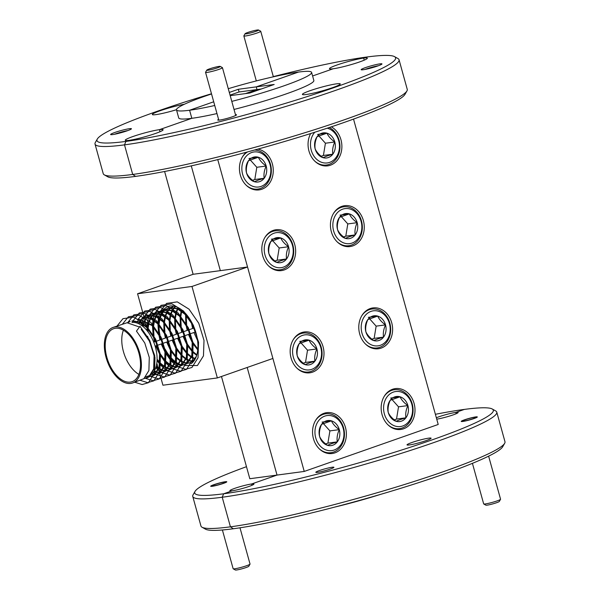 <?xml version="1.0" encoding="UTF-8"?>
<svg xmlns="http://www.w3.org/2000/svg" width="600" height="600" viewBox="0 0 600 600"><rect width="100%" height="100%" fill="white"/><g stroke="black" fill="none" stroke-linecap="round" stroke-linejoin="round"><path stroke-width="0.9" d="M129.413 128.7A10.8 1.035 -15.5 0 0 117.18 131.692A10.8 1.035 -15.5 0 0 110.7 134.602A10.8 1.035 -15.5 0 0 112.635 134.58A10.8 1.035 -15.5 0 0 123.922 131.873A10.8 1.035 -15.5 0 0 131.407 128.858A10.8 1.035 -15.5 0 0 129.413 128.7M127.958 130.538A9.397 0.9 -15.5 0 0 114.517 134.265M176.468 109.718A19.628 1.882 164.5 0 1 156.007 114.615A19.628 1.882 164.5 0 1 152.34 114.517A19.628 1.882 164.5 0 1 163.613 109.583A19.628 1.882 164.5 0 1 184.373 104.257M212.265 486.285A8.34 0.802 164.5 0 1 210.705 486.24A8.34 0.802 164.5 0 1 216.142 483.945A8.34 0.802 164.5 0 1 225.233 481.74A8.34 0.802 164.5 0 1 226.785 481.785A8.34 0.802 164.5 0 1 221.355 484.08A8.34 0.802 164.5 0 1 212.265 486.285M191.13 363.697A30.99 17.595 -109.3 0 0 194.827 329.325A30.99 17.595 -109.3 0 0 170.183 305.993A30.99 17.595 -109.3 0 0 168.172 306.472A30.99 17.595 -109.3 0 0 163.5 309.75M163.447 309.81A30.99 17.595 -109.3 0 0 162.405 311.212M162.225 311.498A30.99 17.595 -109.3 0 0 160.905 314.055M160.733 314.483A30.99 17.595 -109.3 0 0 159.78 317.528M158.917 326.025A30.99 17.595 -109.3 0 0 160.005 335.145M160.74 338.1A30.99 17.595 -109.3 0 0 161.16 339.54M162.547 343.507A30.99 17.595 -109.3 0 0 163.815 346.447M165.165 349.147A30.99 17.595 -109.3 0 0 170.828 357.405M171.435 358.072A30.99 17.595 -109.3 0 0 175.358 361.673M175.837 362.032A30.99 17.595 -109.3 0 0 179.055 363.983M179.445 364.17A30.99 17.595 -109.3 0 0 181.41 364.92M185.722 365.52A30.99 17.595 -109.3 0 0 186.667 365.438M333.157 68.775L312.6 75.975L333.157 68.775A19.628 1.882 -15.5 0 0 354.54 63.593A19.628 1.882 -15.5 0 0 367.32 58.185A19.628 1.882 -15.5 0 0 363.653 58.08A19.628 1.882 -15.5 0 0 342.27 63.262A19.628 1.882 -15.5 0 0 329.49 68.677A19.628 1.882 -15.5 0 0 333.157 68.775M231.788 101.385A70.11 6.735 -15.5 0 0 311.61 72.412A70.11 6.735 -15.5 0 0 298.515 72.06L256.252 86.873L256.995 89.565L256.252 86.873L238.32 89.28L229.305 92.438M261.3 88.988L256.995 89.565L245.483 93.6L256.995 89.565L239.07 91.965L238.32 89.28M228.27 88.695A70.11 6.735 -15.5 0 1 298.515 72.06L256.252 86.873L274.178 84.472L249.78 93.03L230.197 95.648M211.538 93.953A70.11 6.735 -15.5 0 0 176.49 109.89A70.11 6.735 -15.5 0 0 189.593 110.243L213.712 101.79L189.593 110.243L191.828 118.312L159.428 129.667A19.628 1.882 -15.5 0 0 138.038 134.85A19.628 1.882 -15.5 0 0 125.257 140.257A19.628 1.882 -15.5 0 0 128.925 140.363L125.933 141.413L124.5 144.863L132.705 174.45L135.63 176.377A154.942 14.88 164.5 0 1 107.76 176.79L104.333 174.87A157.748 15.15 -15.5 0 0 132.705 174.45A157.748 15.15 -15.5 0 0 297.532 134.985A157.748 15.15 -15.5 0 0 406.935 90.953A157.748 15.15 -15.5 0 0 407.25 89.347L399.045 59.752A157.748 15.15 164.5 0 1 296.332 103.245A157.748 15.15 164.5 0 1 124.5 144.863A157.748 15.15 164.5 0 1 95.025 144.067A157.748 15.15 164.5 0 1 95.347 142.462L97.297 139.05A154.942 14.88 -15.5 0 0 125.933 141.413A154.942 14.88 -15.5 0 0 301.478 98.407A154.942 14.88 -15.5 0 0 394.515 56.625A154.942 14.88 -15.5 0 0 366.653 57.03L363.653 58.08L364.23 60.157L363.653 58.08L366.653 57.03A154.942 14.88 -15.5 0 0 273.315 76.62M159.998 131.745L159.428 129.667L159.998 131.745M159.637 373.335L162.93 385.215L217.358 377.933L272.91 358.455L247.545 267L220.335 270.645L191.273 165.87L220.335 270.645L193.118 274.29L164.61 171.488M246.472 466.688A154.942 14.88 -15.5 0 0 195.015 491.43A154.942 14.88 -15.5 0 0 223.65 493.785L232.208 490.785A12.48 1.2 164.5 0 1 229.875 490.725A12.48 1.2 164.5 0 1 237.998 487.283A12.48 1.2 164.5 0 1 251.595 483.99L251.955 485.31L251.595 483.99L277.028 475.08L247.185 367.478L277.028 475.08L304.237 471.435L438.21 424.47L353.528 119.1M95.025 144.067L103.23 173.655A157.748 15.15 -15.5 0 0 104.333 174.87M436.35 417.765A12.48 1.2 164.5 0 1 455.82 412.41L464.37 409.41A154.942 14.88 -15.5 0 0 435.39 414.3M221.46 376.493L249.81 478.725L277.028 475.08L251.595 483.99A12.48 1.2 164.5 0 1 253.92 484.058A12.48 1.2 164.5 0 1 245.798 487.493A12.48 1.2 164.5 0 1 232.208 490.785L223.65 493.785L222.218 497.243L223.65 493.785A154.942 14.88 -15.5 0 0 399.202 450.787A154.942 14.88 -15.5 0 0 492.24 408.998A154.942 14.88 -15.5 0 0 464.37 409.41L455.82 412.41L456.188 413.722L455.82 412.41A12.48 1.2 164.5 0 1 458.153 412.47A12.48 1.2 164.5 0 1 450.263 415.838A12.48 1.2 164.5 0 1 436.74 419.16M504.653 443.325L502.702 446.737A154.942 14.88 164.5 0 1 395.25 489.99A154.942 14.88 164.5 0 1 233.347 528.757L230.43 526.83L222.218 497.243L230.43 526.83L233.347 528.757A154.942 14.88 164.5 0 1 205.485 529.162L202.058 527.243A157.748 15.15 -15.5 0 0 230.43 526.83A157.748 15.15 -15.5 0 0 395.257 487.357A157.748 15.15 -15.5 0 0 504.653 443.325A157.748 15.15 -15.5 0 0 504.975 441.72L496.77 412.132A157.748 15.15 164.5 0 1 394.058 455.618A157.748 15.15 164.5 0 1 222.218 497.243A157.748 15.15 164.5 0 1 192.75 496.447A157.748 15.15 164.5 0 1 193.065 494.835L195.015 491.43M192.75 496.447L200.955 526.035A157.748 15.15 -15.5 0 0 202.058 527.243M217.358 377.933L191.993 286.47L137.565 293.76L143.977 316.882M144.045 317.13L144.81 319.882M145.042 320.707L146.685 326.625M147.015 327.817L147.405 329.243M147.998 331.373L148.208 332.123M156.81 363.142L158.078 367.71M158.31 368.543L158.46 369.105M158.685 369.915L159.413 372.532M137.565 293.76L193.118 274.29M191.993 286.47L247.545 267M239.07 91.965L230.055 95.13M211.485 93.765A154.942 14.88 -15.5 0 0 97.297 139.05M176.49 109.89L178.733 117.96A70.11 6.735 -15.5 0 0 191.828 118.312L159.428 129.667A19.628 1.882 -15.5 0 1 163.095 129.765A19.628 1.882 -15.5 0 1 150.308 135.18A19.628 1.882 -15.5 0 1 128.925 140.363L125.933 141.413L124.5 144.863L132.705 174.45L135.63 176.377A154.942 14.88 164.5 0 0 297.532 137.61A154.942 14.88 164.5 0 0 404.985 94.358L406.935 90.953M379.942 63.863A10.8 1.035 -15.5 0 0 367.71 66.863A10.8 1.035 -15.5 0 0 361.222 69.773A10.8 1.035 -15.5 0 0 363.165 69.742A10.8 1.035 -15.5 0 0 374.452 67.043A10.8 1.035 -15.5 0 0 381.938 64.028A10.8 1.035 -15.5 0 0 379.942 63.863M378.487 65.707A9.397 0.9 -15.5 0 0 365.04 69.435M218.587 119.37A9.742 0.938 -15.5 0 0 217.822 120.105A9.742 0.938 -15.5 0 0 219.57 120.075A9.742 0.938 -15.5 0 0 229.755 117.637A9.742 0.938 -15.5 0 0 236.513 114.922A9.742 0.938 -15.5 0 0 235.478 114.69M306.075 94.515A19.628 1.882 164.5 0 1 302.407 94.418A19.628 1.882 164.5 0 1 315.188 89.01A19.628 1.882 164.5 0 1 336.577 83.828A19.628 1.882 164.5 0 1 340.245 83.925A19.628 1.882 164.5 0 1 327.457 89.34A19.628 1.882 164.5 0 1 306.075 94.515M317.565 472.357A9.397 0.9 164.5 0 1 315.81 472.312A9.397 0.9 164.5 0 1 321.93 469.725A9.397 0.9 164.5 0 1 332.16 467.243A9.397 0.9 164.5 0 1 333.915 467.287A9.397 0.9 164.5 0 1 327.803 469.882A9.397 0.9 164.5 0 1 317.565 472.357M462.795 421.455A8.34 0.802 164.5 0 1 461.235 421.41A8.34 0.802 164.5 0 1 466.673 419.115A8.34 0.802 164.5 0 1 475.755 416.91A8.34 0.802 164.5 0 1 477.315 416.955A8.34 0.802 164.5 0 1 471.885 419.25A8.34 0.802 164.5 0 1 462.795 421.455M313.447 438.69A20.61 16.852 82.4 0 0 332.19 453.51A20.61 16.852 82.4 0 0 345.465 427.47A20.61 16.852 82.4 0 0 326.722 412.65A20.61 16.852 82.4 0 0 313.447 438.69M246.397 152.227A20.61 16.852 82.4 0 0 240.337 175.08A20.61 16.852 82.4 0 0 259.087 189.9A20.61 16.852 82.4 0 0 272.362 163.86A20.61 16.852 82.4 0 0 257.82 149.123M310.657 133.545A20.61 16.852 82.4 0 0 308.962 151.028A20.61 16.852 82.4 0 0 327.705 165.847A20.61 16.852 82.4 0 0 340.98 139.808A20.61 16.852 82.4 0 0 331.35 126.825M382.065 414.638A20.61 16.852 82.4 0 0 400.815 429.457A20.61 16.852 82.4 0 0 414.09 403.418A20.61 16.852 82.4 0 0 395.34 388.597A20.61 16.852 82.4 0 0 382.065 414.638M291.067 357.998A20.61 16.852 82.4 0 0 309.81 372.81A20.61 16.852 82.4 0 0 323.085 346.77A20.61 16.852 82.4 0 0 304.343 331.957A20.61 16.852 82.4 0 0 291.067 357.998M262.718 255.78A20.61 16.852 82.4 0 0 281.468 270.6A20.61 16.852 82.4 0 0 294.743 244.553A20.61 16.852 82.4 0 0 275.993 229.74A20.61 16.852 82.4 0 0 262.718 255.78M331.335 231.728A20.61 16.852 82.4 0 0 350.085 246.548A20.61 16.852 82.4 0 0 363.36 220.5A20.61 16.852 82.4 0 0 344.618 205.688A20.61 16.852 82.4 0 0 331.335 231.728M359.685 333.945A20.61 16.852 82.4 0 0 378.435 348.757A20.61 16.852 82.4 0 0 391.71 322.718A20.61 16.852 82.4 0 0 372.96 307.905A20.61 16.852 82.4 0 0 359.685 333.945M409.357 444.945A12.48 1.2 164.5 0 1 407.025 444.885A12.48 1.2 164.5 0 1 415.147 441.442A12.48 1.2 164.5 0 1 428.745 438.15A12.48 1.2 164.5 0 1 431.077 438.21A12.48 1.2 164.5 0 1 422.947 441.653A12.48 1.2 164.5 0 1 409.357 444.945M214.74 105.495A70.11 6.735 -15.5 0 1 189.593 110.243L191.828 118.312A70.11 6.735 -15.5 0 0 216.975 113.565M394.515 56.625L397.942 58.545A157.748 15.15 164.5 0 1 399.045 59.752M380.767 494.317A70.11 6.735 164.5 0 1 334.507 507.15M492.24 408.998L495.668 410.918A157.748 15.15 164.5 0 1 496.77 412.132M304.237 471.435L217.763 159.608M234.03 109.455A70.11 6.735 -15.5 0 0 313.853 80.483L311.61 72.412M209.528 68.873A7.012 0.675 -15.5 0 0 206.79 70.133A7.012 0.675 -15.5 0 0 210.27 69.84A7.012 0.675 -15.5 0 0 217.53 67.8A7.012 0.675 -15.5 0 0 220.237 66.405A7.012 0.675 -15.5 0 0 209.528 68.873M220.237 66.405L222.375 67.605A8.76 0.84 164.5 0 1 222.442 67.672A8.76 0.84 164.5 0 1 219 69.345A8.76 0.84 164.5 0 1 210.278 71.82A8.76 0.84 164.5 0 1 205.553 72.36A8.76 0.84 164.5 0 1 205.567 72.27L206.79 70.133M214.748 484.553A7.012 0.675 -15.5 0 0 212.002 485.812A7.012 0.675 -15.5 0 0 215.49 485.52A7.012 0.675 -15.5 0 0 222.75 483.48A7.012 0.675 -15.5 0 0 225.458 482.085A7.012 0.675 -15.5 0 0 214.748 484.553M250.02 564.135L248.805 566.273A7.012 0.675 164.5 0 1 246.06 567.54A7.012 0.675 164.5 0 1 235.35 570L233.212 568.8A8.76 0.84 -15.5 0 0 246.593 565.725A8.76 0.84 -15.5 0 0 250.02 564.135A8.76 0.84 -15.5 0 0 250.035 564.053L239.985 527.798M222.397 529.98L233.145 568.732A8.76 0.84 -15.5 0 0 233.212 568.8M257.272 30.015A7.012 0.675 -15.5 0 0 249.945 31.77A7.012 0.675 -15.5 0 0 245.077 33.727A7.012 0.675 -15.5 0 0 246.375 33.84A7.012 0.675 -15.5 0 0 254.317 31.89A7.012 0.675 -15.5 0 0 258.532 30A7.012 0.675 -15.5 0 0 257.272 30.015M258.532 30L260.67 31.2A8.76 0.84 164.5 0 1 260.737 31.267A8.76 0.84 164.5 0 1 255.03 33.682A8.76 0.84 164.5 0 1 245.483 35.992A8.76 0.84 164.5 0 1 243.847 35.947A8.76 0.84 164.5 0 1 243.862 35.865L245.077 33.727M463.83 421.095A7.012 0.675 -15.5 0 0 471.772 419.145A7.012 0.675 -15.5 0 0 475.987 417.255A7.012 0.675 -15.5 0 0 474.72 417.27A7.012 0.675 -15.5 0 0 467.4 419.025A7.012 0.675 -15.5 0 0 462.533 420.982A7.012 0.675 -15.5 0 0 463.83 421.095M500.55 499.305L499.327 501.442A7.012 0.675 164.5 0 1 494.467 503.4A7.012 0.675 164.5 0 1 487.14 505.147A7.012 0.675 164.5 0 1 485.88 505.17L483.735 503.97A8.76 0.84 -15.5 0 0 485.317 503.947A8.76 0.84 -15.5 0 0 494.475 501.757A8.76 0.84 -15.5 0 0 500.55 499.305A8.76 0.84 -15.5 0 0 500.565 499.222L488.625 456.15M472.425 463.335L483.675 503.903A8.76 0.84 -15.5 0 0 483.735 503.97M130.335 382.087A28.043 15.922 -109.3 0 0 132.15 381.653A28.043 15.922 -109.3 0 0 138.42 351.472A28.043 15.922 -109.3 0 0 115.41 328.29A28.043 15.922 -109.3 0 0 113.595 328.725A28.043 15.922 -109.3 0 0 107.325 358.897A28.043 15.922 -109.3 0 0 130.335 382.087M145.875 376.837L148.703 375.847A28.043 15.922 -109.3 0 0 151.14 374.558M152.333 373.538A28.043 15.922 -109.3 0 0 153.727 342.157A28.043 15.922 -109.3 0 0 131.97 322.485M130.148 321.442L127.882 322.65M144.352 378.337L146.903 377.962M141.248 329.407L149.565 341.325L154.072 355.785L153.69 368.873L148.635 377.032L144.06 378.562M127.53 322.68L129.825 321.548M139.493 327.022L127.035 322.74L113.13 327.397A29.445 16.718 70.7 0 1 115.042 326.947A29.445 16.718 70.7 0 1 139.192 351.293A29.445 16.718 70.7 0 1 132.615 382.972A29.445 16.718 70.7 0 1 130.703 383.43A29.445 16.718 70.7 0 1 106.552 359.085A29.445 16.718 70.7 0 1 113.13 327.397M197.558 340.447L193.905 332.52M192.638 328.507L191.445 322.882M186.285 314.332L186.248 314.707M186.188 315.577L186.653 324.562M187.02 326.64L187.845 330.188M189.113 334.2L191.873 340.5M192.862 342.285L197.827 349.035M197.752 349.868L193.065 343.92M192.21 342.517L188.453 334.433M187.192 330.413L186 324.788M185.767 323.093L185.595 314.94M185.678 314.115L185.722 313.695M182.04 310.185L181.845 310.83M181.68 311.423L180.803 316.612M180.743 317.49L181.208 326.468M181.575 328.545L182.4 332.093M183.667 336.105L186.428 342.413M187.417 344.197L192.532 351.105M193.103 351.69L196.837 354.788M196.673 355.335L193.013 352.462M192.45 351.923L187.62 345.832M186.765 344.423L183.007 336.337M181.748 332.325L180.555 326.7M180.322 325.005L180.15 316.845M180.233 316.02L181.192 311.062M181.365 310.5L181.583 309.825M178.493 307.815L178.028 308.647M177.81 309.075L176.4 312.743M176.235 313.327L175.358 318.525M175.297 319.395L175.762 328.38M176.123 330.457L176.955 334.005M178.215 338.017L180.983 344.317M181.972 346.103L187.08 353.01M187.657 353.603L191.46 356.737M191.933 357.045L195.173 358.612M194.933 358.972L191.745 357.555M191.28 357.278L187.567 354.375M187.005 353.827L182.175 347.745M181.312 346.335L177.562 338.25M176.303 334.23L175.11 328.605M174.877 326.91L174.705 318.757M174.788 317.933L175.748 312.968M175.913 312.405L177.368 308.88M177.593 308.468L178.11 307.612M175.567 306.555L174.585 307.575M174.33 307.882L172.583 310.56M172.358 310.987L170.955 314.647M170.79 315.24L169.913 320.438M169.852 321.308L170.317 330.285M170.678 332.362L171.51 335.91M172.77 339.923L175.538 346.23M176.528 348.015L181.635 354.923M182.212 355.507L186.007 358.65M186.488 358.957L189.72 360.517M190.14 360.653L192.998 361.155M193.365 361.163L193.778 361.147M192.712 361.388L189.892 361.005M189.48 360.885L186.292 359.468M185.828 359.183L182.115 356.28M181.56 355.74L176.73 349.65M175.868 348.24L172.118 340.155M170.858 336.142L169.665 330.517M169.433 328.822L169.26 320.663M169.335 319.837L170.303 314.88M170.468 314.317L171.922 310.785M172.148 310.38L173.933 307.808M174.195 307.507L175.267 306.457M173.715 306.173L171.458 307.38M171.165 307.59L169.14 309.487M168.885 309.795L167.13 312.465M166.913 312.892L165.51 316.56M165.345 317.145L164.468 322.343M164.4 323.212L164.873 332.197M165.233 334.275L166.065 337.822M167.325 341.835L170.085 348.135M171.075 349.92L176.19 356.827M176.767 357.42L180.562 360.555M181.035 360.862L184.275 362.43M184.688 362.565L187.553 363.06M187.267 363.3L184.447 362.91M184.035 362.79L180.847 361.373M180.382 361.095L176.67 358.192M176.115 357.645L171.285 351.562M170.422 350.153L166.672 342.067M165.405 338.048L164.212 332.423M163.988 330.728L163.815 322.575M163.89 321.75L164.85 316.785M165.023 316.222L166.477 312.697M166.703 312.285L168.488 309.712M168.75 309.42L170.797 307.605M171.097 307.41L173.88 306.12M189.653 318.855L185.475 313.905L178.087 308.678L170.602 307.47L167.94 308.19M168.27 308.077L166.005 309.285M165.712 309.495L163.695 311.392M163.44 311.7L161.685 314.377M161.468 314.805L160.058 318.465M159.9 319.058L159.023 324.255M158.955 325.125L159.42 334.103M159.788 336.188L160.613 339.728M161.88 343.748L164.64 350.048M165.63 351.832L170.745 358.74M171.322 359.325L175.118 362.468M175.59 362.775L178.83 364.335M179.243 364.47L182.108 364.972M160.208 311.228L164.505 309.608L171.983 310.815L179.37 316.043L187.688 327.968L192.195 342.428L191.812 355.507L186.757 363.668L182.183 365.197M181.815 365.205L178.995 364.822M178.59 364.702L175.403 363.285M174.938 363L171.225 360.097M170.67 359.558L165.833 353.468L170.58 360.24M164.977 352.065L161.227 343.972M159.96 339.96L158.767 334.335M158.542 332.64L158.37 324.48M158.445 323.655L159.405 318.697M159.578 318.135L161.032 314.603M161.257 314.197L163.042 311.625M163.305 311.325L165.352 309.517M165.653 309.315L169.95 307.695L177.435 308.903L184.815 314.138L192.24 324.3L196.98 336.96M184.695 364.718L187.41 363.442L192.465 355.282L192.847 342.195L188.34 327.735L180.023 315.817L172.642 310.582L165.157 309.375L162.495 310.095M162.825 309.99L160.56 311.197M160.267 311.407L158.25 313.305M157.995 313.612L156.24 316.282M156.023 316.71L154.613 320.377M154.455 320.962L153.578 326.16M153.51 327.03L153.975 336.015M154.343 338.093L155.167 341.64M156.435 345.653L159.195 351.952M160.185 353.737L165.3 360.645M165.877 361.237L169.672 364.38M170.145 364.68L173.385 366.248M173.797 366.382L176.655 366.877M177.023 366.885L179.58 366.51M154.755 313.132L159.06 311.513L166.538 312.72L173.925 317.955L182.243 329.873L186.75 344.332L186.368 357.42L181.312 365.58L176.738 367.11M176.37 367.118L173.55 366.728M173.145 366.615L169.958 365.19M169.493 364.913L165.78 362.01M165.218 361.462L160.387 355.38L165.135 362.153M159.532 353.97L155.782 345.885M154.515 341.865L153.322 336.24M153.09 334.545L152.917 326.392M153 325.567L153.96 320.61M154.132 320.04L155.587 316.515M155.812 316.103L157.597 313.53M157.86 313.237L159.907 311.423M179.903 366.397L181.965 365.347L187.02 357.188L187.403 344.108L182.895 329.647L174.578 317.722L167.197 312.495L159.712 311.288L157.71 311.775M157.38 311.895L155.115 313.103M154.822 313.312L152.805 315.21M152.542 315.517L150.795 318.195M150.578 318.623L149.167 322.282M149.01 322.875L148.125 328.072M148.065 328.942L148.005 331.853M157.087 359.235L159.855 362.558M160.425 363.142L164.227 366.285M164.7 366.593L167.94 368.153M168.352 368.288L171.21 368.79M171.578 368.798L174.135 368.415M149.31 315.045L153.615 313.425L161.093 314.632L168.48 319.86L176.797 331.785L181.305 346.245L180.915 359.332L175.868 367.493L171.292 369.015M170.925 369.022L168.105 368.64M167.7 368.52L164.512 367.103M164.047 366.817L160.335 363.915M159.773 363.375L157.058 360.293M147.345 331.005L147.472 328.298M147.555 327.472L148.515 322.515M148.688 321.952L150.142 318.42M150.36 318.015L152.153 315.442M152.415 315.142L154.462 313.335M173.805 368.535L176.52 367.26L181.575 359.1L181.958 346.013L177.45 331.553L169.132 319.635L161.745 314.4L154.267 313.192L151.605 313.913M151.935 313.808L149.67 315.015M149.377 315.225L147.36 317.123M147.097 317.43L145.35 320.1M145.132 320.528L143.722 324.195M143.558 324.78L143.137 326.64M156.21 366.21L158.782 368.197M159.255 368.498L162.495 370.065M162.907 370.2L165.765 370.695M166.132 370.702L168.683 370.327M143.865 316.95L148.163 315.33L155.648 316.545L163.035 321.772L171.345 333.69L175.86 348.15L175.47 361.237L170.415 369.397L165.84 370.928M165.48 370.935L162.66 370.545M162.255 370.433L159.067 369.007M158.602 368.73L156.038 366.855M142.62 326.212L143.07 324.428M143.632 322.718L144.697 320.332M144.915 319.92L146.7 317.347M146.962 317.055L149.017 315.24M168.36 370.447L171.075 369.165L176.13 361.005L176.512 347.925L172.005 333.465L163.688 321.54L156.3 316.312L148.822 315.105L146.16 315.825M146.483 315.712L144.225 316.92M143.933 317.13L141.915 319.028M141.653 319.335L139.905 322.013M139.688 322.44L139.035 323.895M154.41 370.77L157.05 371.978M157.462 372.112L160.32 372.608M160.688 372.615L163.238 372.233M142.718 317.243L150.203 318.45L157.59 323.678L165.9 335.603L170.407 350.062L170.025 363.15L164.97 371.31L160.395 372.832M160.035 372.84L157.215 372.457M156.803 372.337L154.148 371.212M138.57 323.67L139.245 322.245M139.47 321.832L141.255 319.26M141.517 318.96L143.572 317.153M152.017 374.017L154.875 374.513M155.243 374.52L157.792 374.145M138.435 319.043L152.137 325.59L160.455 337.507L164.962 351.968L164.58 365.055L159.525 373.215L154.95 374.745M154.59 374.752L151.77 374.362M147.675 376.207L149.43 376.425M149.797 376.433L152.347 376.05M131.828 321.06L139.312 322.267L146.692 327.502L155.01 339.42L159.517 353.88L159.135 366.968L154.08 375.127L149.505 376.65M149.137 376.657L147.023 376.44M188.993 363L190.47 362.692M190.148 362.812L194.55 360.053M196.312 356.415L192.202 361.763L188.34 363.233M183.547 364.913L185.025 364.597M162.915 372.353L165.63 371.077L170.678 362.918L171.067 349.83L166.56 335.37L158.243 323.452L150.855 318.218L143.37 317.01M157.47 374.265L160.178 372.99L165.233 364.83L165.623 351.743L161.108 337.282L152.797 325.358L138.15 318.892M152.025 376.17L154.733 374.895L159.788 366.735L160.17 353.647L155.663 339.188L147.352 327.27L139.965 322.043L132.48 320.827M146.572 378.082L149.288 376.808L154.343 368.647L154.725 355.56L147.547 336.3M132.615 382.972L143.843 378.712L148.898 370.553L149.28 357.465L144.773 343.005L136.455 331.087L140.002 326.332L149.745 340.447L154.988 357.562L154.455 373.05L148.403 382.718L142.132 384.548L134.752 382.222M184.62 365.52L197.415 365.535L203.468 355.868L204.007 340.38L198.757 323.265L189.023 309.157L177.27 301.868L166.538 303.405L160.455 311.07M160.312 311.407L159.51 313.597M159.39 313.987L158.55 317.483M158.453 318.053L157.95 323.168M157.928 324.03L158.505 332.34M171.113 360.847L174.472 364.178M174.87 364.515L177.278 366.308M177.525 366.465L178.095 366.817M178.252 366.915L185.67 369.27L191.97 367.447L198.022 357.78L198.562 342.285L193.312 325.178L183.57 311.062L171.825 303.78L161.093 305.317L155.01 312.975M154.868 313.312L154.065 315.502M153.945 315.892L153.105 319.388M153.007 319.965L152.505 325.08M152.483 325.935L153.06 334.245M165.667 362.76L169.028 366.09M169.425 366.428L171.833 368.212M172.08 368.377L172.65 368.73M172.808 368.82L180.218 371.183L186.525 369.353L192.577 359.685L193.11 344.197L187.868 327.082L178.125 312.975L166.38 305.685L155.64 307.222L149.565 314.888M149.422 315.225L148.62 317.415M148.5 317.805L147.66 321.3M147.562 321.87L147.06 326.985M147.038 327.847L147.083 330.675M157.042 360.6L159.69 364.058M160.222 364.665L163.583 367.995M163.98 368.332L166.387 370.125M166.627 370.282L167.205 370.635M167.363 370.733L174.773 373.087L181.08 371.265L187.132 361.597L187.665 346.11L182.422 328.995L172.68 314.88L160.928 307.597L150.195 309.135L144.12 316.793M143.97 317.13L143.175 319.32M143.047 319.71L142.215 323.205M142.118 323.782L141.855 325.635M155.775 367.665L158.137 369.907M158.535 370.245L160.935 372.03M161.183 372.195L161.76 372.548M161.91 372.638L169.328 375L175.627 373.17L181.68 363.502L182.22 348.015L176.977 330.9L167.235 316.793L155.483 309.502L144.75 311.04L138.667 318.705M138.525 319.043L137.722 321.233M137.602 321.623L137.197 323.108M153.352 372.368L155.49 373.942M155.738 374.1L156.315 374.452M156.465 374.55L163.882 376.905L170.183 375.082L176.235 365.415L176.775 349.928L171.532 332.812L161.79 318.697L150.038 311.415L139.305 312.952L133.222 320.61M133.08 320.947L132.517 322.425M149.542 375.51L150.045 375.847M150.292 376.013L150.863 376.365M151.02 376.455L158.438 378.817L164.738 376.987L170.79 367.32L171.33 351.832L166.087 334.718L156.345 320.61L144.593 313.327L133.86 314.858L127.778 322.522M144.847 377.918L145.417 378.27M145.575 378.368L152.993 380.722L159.292 378.9L165.345 369.233L165.885 353.745L160.635 336.63L150.9 322.515L139.148 315.233L128.415 316.77L122.468 324.127M140.197 380.317L147.578 382.635L153.847 380.805L159.9 371.138L160.433 355.65L155.19 338.535L145.447 324.428L133.703 317.145L122.97 318.675L117.023 326.04M123.405 330.195A28.043 15.922 -109.3 0 0 138.892 374.377M261.053 186.42A17.67 14.445 82.4 0 0 270.075 164.663A17.67 14.445 82.4 0 0 251.647 152.528A17.67 14.445 82.4 0 0 242.625 174.278A17.67 14.445 82.4 0 0 261.053 186.42M254.452 150.045A19.628 16.05 -97.6 0 1 271.058 166.972A19.628 16.05 -97.6 0 1 260.452 188.453A19.628 16.05 -97.6 0 1 257.835 189.075A19.628 16.05 -97.6 0 1 246.097 185.137M259.718 181.605A12.652 10.342 82.4 0 0 264.18 178.252A12.652 10.342 82.4 0 0 266.175 166.028A12.652 10.342 82.4 0 0 258.353 157.238A12.652 10.342 82.4 0 0 248.52 160.688A12.652 10.342 82.4 0 0 246.525 172.913A12.652 10.342 82.4 0 0 254.347 181.703A12.652 10.342 82.4 0 0 259.718 181.605M258.3 180.105L264.18 178.252C263.58 174.382 264.248 170.31 266.175 166.028C262.327 163.29 259.718 160.365 258.353 157.238L248.52 160.688C246.6 164.895 245.933 168.975 246.525 172.913C247.853 175.988 250.462 178.913 254.347 181.703L258.3 180.105M242.34 157.058A19.628 16.05 -97.6 0 1 247.612 151.898M252.532 180.308L254.798 179.512L256.8 167.28L250.245 159.93M256.8 167.28L266.175 166.028M248.97 158.498L258.353 157.238M254.798 179.512L264.18 178.252M380.4 345.278A17.67 14.445 82.4 0 0 389.423 323.52A17.67 14.445 82.4 0 0 370.995 311.385A17.67 14.445 82.4 0 0 361.972 333.142A17.67 14.445 82.4 0 0 380.4 345.278M361.688 315.915A19.628 16.05 -97.6 0 1 369.353 309.653A19.628 16.05 -97.6 0 1 371.97 309.022A19.628 16.05 -97.6 0 1 390.21 324.728A19.628 16.05 -97.6 0 1 379.8 347.31A19.628 16.05 -97.6 0 1 377.183 347.94A19.628 16.05 -97.6 0 1 365.445 343.995M379.065 340.462A12.652 10.342 82.4 0 0 383.528 337.118A12.652 10.342 82.4 0 0 385.522 324.885A12.652 10.342 82.4 0 0 377.692 316.103A12.652 10.342 82.4 0 0 367.868 319.545A12.652 10.342 82.4 0 0 365.873 331.778A12.652 10.342 82.4 0 0 373.695 340.56A12.652 10.342 82.4 0 0 379.065 340.462M377.64 338.97L383.528 337.118C382.928 333.24 383.595 329.168 385.522 324.885C381.675 322.155 379.065 319.222 377.692 316.103L367.868 319.545C365.947 323.76 365.28 327.832 365.873 331.778C367.2 334.845 369.81 337.778 373.695 340.56L377.64 338.97M371.88 339.165L374.145 338.37L376.14 326.145L369.593 318.788M376.14 326.145L385.522 324.885M368.317 317.355L377.692 316.103M374.145 338.37L383.528 337.118M352.05 243.06A17.67 14.445 82.4 0 0 361.072 221.303A17.67 14.445 82.4 0 0 342.653 209.167A17.67 14.445 82.4 0 0 333.623 230.925A17.67 14.445 82.4 0 0 352.05 243.06M333.337 213.697A19.628 16.05 -97.6 0 1 341.01 207.435A19.628 16.05 -97.6 0 1 343.62 206.805A19.628 16.05 -97.6 0 1 361.86 222.517A19.628 16.05 -97.6 0 1 351.45 245.093A19.628 16.05 -97.6 0 1 348.832 245.722A19.628 16.05 -97.6 0 1 337.095 241.778M350.715 238.245A12.652 10.342 82.4 0 0 355.178 234.9A12.652 10.342 82.4 0 0 357.173 222.667A12.652 10.342 82.4 0 0 349.35 213.885A12.652 10.342 82.4 0 0 339.525 217.327A12.652 10.342 82.4 0 0 337.522 229.56A12.652 10.342 82.4 0 0 345.353 238.343A12.652 10.342 82.4 0 0 350.715 238.245M349.298 236.752L355.178 234.9C354.577 231.03 355.245 226.95 357.173 222.667C353.332 219.938 350.722 217.005 349.35 213.885L339.525 217.327C337.605 221.542 336.938 225.615 337.522 229.56C338.85 232.635 341.46 235.56 345.353 238.343L349.298 236.752M343.53 236.947L345.795 236.16L347.798 223.928L341.243 216.57M347.798 223.928L357.173 222.667M339.968 215.145L349.35 213.885M345.795 236.16L355.178 234.9M283.433 267.112A17.67 14.445 82.4 0 0 292.455 245.355A17.67 14.445 82.4 0 0 274.028 233.22A17.67 14.445 82.4 0 0 265.005 254.978A17.67 14.445 82.4 0 0 283.433 267.112M264.72 237.75A19.628 16.05 -97.6 0 1 272.385 231.487A19.628 16.05 -97.6 0 1 275.002 230.858A19.628 16.05 -97.6 0 1 293.243 246.57A19.628 16.05 -97.6 0 1 282.832 269.145A19.628 16.05 -97.6 0 1 280.215 269.775A19.628 16.05 -97.6 0 1 268.478 265.83M282.097 262.298A12.652 10.342 82.4 0 0 286.553 258.952A12.652 10.342 82.4 0 0 288.555 246.72A12.652 10.342 82.4 0 0 280.725 237.938A12.652 10.342 82.4 0 0 270.9 241.38A12.652 10.342 82.4 0 0 268.905 253.612A12.652 10.342 82.4 0 0 276.728 262.395A12.652 10.342 82.4 0 0 282.097 262.298M280.673 260.805L286.553 258.952C285.96 255.083 286.62 251.002 288.555 246.72C284.707 243.99 282.097 241.058 280.725 237.938L270.9 241.38C268.98 245.595 268.312 249.667 268.905 253.612C270.233 256.688 272.843 259.612 276.728 262.395L280.673 260.805M274.913 261.007L277.178 260.212L279.173 247.98L272.625 240.63M279.173 247.98L288.555 246.72M271.35 239.197L280.725 237.938M277.178 260.212L286.553 258.952M311.775 369.33A17.67 14.445 82.4 0 0 320.798 347.572A17.67 14.445 82.4 0 0 302.377 335.438A17.67 14.445 82.4 0 0 293.355 357.195A17.67 14.445 82.4 0 0 311.775 369.33M293.062 339.968A19.628 16.05 -97.6 0 1 300.735 333.705A19.628 16.05 -97.6 0 1 303.353 333.075A19.628 16.05 -97.6 0 1 321.585 348.78A19.628 16.05 -97.6 0 1 311.175 371.362A19.628 16.05 -97.6 0 1 308.565 371.993A19.628 16.05 -97.6 0 1 296.827 368.048M310.44 364.515A12.652 10.342 82.4 0 0 314.903 361.17A12.652 10.342 82.4 0 0 316.905 348.938A12.652 10.342 82.4 0 0 309.075 340.155A12.652 10.342 82.4 0 0 299.25 343.597A12.652 10.342 82.4 0 0 297.248 355.83A12.652 10.342 82.4 0 0 305.077 364.612A12.652 10.342 82.4 0 0 310.44 364.515M309.022 363.022L314.903 361.17C314.303 357.293 314.97 353.22 316.905 348.938C313.058 346.207 310.447 343.275 309.075 340.155L299.25 343.597C297.33 347.812 296.663 351.885 297.248 355.83C298.575 358.897 301.185 361.83 305.077 364.612L309.022 363.022M303.255 363.218L305.52 362.423L307.522 350.197L300.975 342.84M307.522 350.197L316.905 348.938M299.692 341.407L309.075 340.155M305.52 362.423L314.903 361.17M402.772 425.978A17.67 14.445 82.4 0 0 411.803 404.22A17.67 14.445 82.4 0 0 393.375 392.085A17.67 14.445 82.4 0 0 384.353 413.835A17.67 14.445 82.4 0 0 402.772 425.978M384.06 396.615A19.628 16.05 -97.6 0 1 391.732 390.353A19.628 16.05 -97.6 0 1 394.35 389.722A19.628 16.05 -97.6 0 1 412.59 405.428A19.628 16.05 -97.6 0 1 402.18 428.01A19.628 16.05 -97.6 0 1 399.562 428.632A19.628 16.05 -97.6 0 1 387.825 424.695M401.438 421.162A12.652 10.342 82.4 0 0 405.9 417.81A12.652 10.342 82.4 0 0 407.903 405.585A12.652 10.342 82.4 0 0 400.072 396.795A12.652 10.342 82.4 0 0 390.248 400.245A12.652 10.342 82.4 0 0 388.252 412.47A12.652 10.342 82.4 0 0 396.075 421.26A12.652 10.342 82.4 0 0 401.438 421.162M400.02 419.662L405.9 417.81C405.308 413.94 405.967 409.868 407.903 405.585C404.055 402.847 401.445 399.923 400.072 396.795L390.248 400.245C388.327 404.452 387.66 408.533 388.252 412.47C389.58 415.545 392.19 418.47 396.075 421.26L400.02 419.662M394.26 419.865L396.525 419.07L398.52 406.838L391.972 399.487M398.52 406.838L407.903 405.585M390.697 398.055L400.072 396.795M396.525 419.07L405.9 417.81M314.782 132.24A17.67 14.445 82.4 0 0 312.638 153.877A17.67 14.445 82.4 0 0 329.67 162.368A17.67 14.445 82.4 0 0 339.42 144.84A17.67 14.445 82.4 0 0 327.24 128.19M329.28 127.515A19.628 16.05 -97.6 0 1 339.968 146.745A19.628 16.05 -97.6 0 1 329.07 164.4A19.628 16.05 -97.6 0 1 326.452 165.023A19.628 16.05 -97.6 0 1 314.722 161.085M328.335 157.553A12.652 10.342 82.4 0 0 332.798 154.2A12.652 10.342 82.4 0 0 334.8 141.975A12.652 10.342 82.4 0 0 326.97 133.185A12.652 10.342 82.4 0 0 317.145 136.635A12.652 10.342 82.4 0 0 315.142 148.86A12.652 10.342 82.4 0 0 322.972 157.65A12.652 10.342 82.4 0 0 328.335 157.553M326.918 156.053L332.798 154.2C332.197 150.33 332.865 146.25 334.8 141.975C330.952 139.238 328.343 136.312 326.97 133.185L317.145 136.635C315.225 140.843 314.558 144.922 315.142 148.86C316.47 151.935 319.08 154.86 322.972 157.65L326.918 156.053M321.15 156.255L323.415 155.46L325.418 143.227L318.862 135.877M325.418 143.227L334.8 141.975M317.587 134.445L326.97 133.185M323.415 155.46L332.798 154.2M334.155 450.03A17.67 14.445 82.4 0 0 343.178 428.272A17.67 14.445 82.4 0 0 324.757 416.138A17.67 14.445 82.4 0 0 315.728 437.888A17.67 14.445 82.4 0 0 334.155 450.03M315.442 420.668A19.628 16.05 -97.6 0 1 323.115 414.405A19.628 16.05 -97.6 0 1 325.733 413.775A19.628 16.05 -97.6 0 1 343.965 429.48A19.628 16.05 -97.6 0 1 333.555 452.062A19.628 16.05 -97.6 0 1 330.938 452.685A19.628 16.05 -97.6 0 1 319.2 448.748M332.82 445.215A12.652 10.342 82.4 0 0 337.282 441.862A12.652 10.342 82.4 0 0 339.285 429.638A12.652 10.342 82.4 0 0 331.455 420.847A12.652 10.342 82.4 0 0 321.63 424.298A12.652 10.342 82.4 0 0 319.627 436.522A12.652 10.342 82.4 0 0 327.457 445.312A12.652 10.342 82.4 0 0 332.82 445.215M331.403 443.715L337.282 441.862C336.683 437.993 337.35 433.92 339.285 429.638C335.438 426.9 332.827 423.975 331.455 420.847L321.63 424.298C319.71 428.505 319.043 432.585 319.627 436.522C320.955 439.597 323.565 442.522 327.457 445.312L331.403 443.715M325.635 443.918L327.9 443.123L329.903 430.89L323.347 423.54M329.903 430.89L339.285 429.638M322.072 422.107L331.455 420.847M327.9 443.123L337.282 441.862M218.805 120.157L205.553 72.36M235.695 115.477L222.442 67.672M212.002 485.812L211.702 486.345M225.458 482.085L225.99 482.385M256.312 80.918L243.847 35.947M273.368 76.808L260.737 31.267M475.987 417.255L476.52 417.555M462.533 420.982L462.232 421.515M173.858 306.112L173.385 306.278M157.703 311.775L157.05 312.007M179.91 366.397L179.25 366.63M195.555 331.942L190.762 333.623M190.11 333.847L185.317 335.528M184.665 335.76L179.873 337.44M179.22 337.665L174.428 339.345M173.767 339.577L168.975 341.257M168.322 341.483L163.53 343.163M162.877 343.395L158.085 345.075M157.433 345.3L155.108 346.118M194.032 328.013L189.24 329.692M188.587 329.925L183.795 331.605M183.142 331.83L178.35 333.51M177.697 333.743L172.905 335.423M172.252 335.655L167.46 337.327M166.808 337.56L162.015 339.24M161.355 339.472L156.57 341.153M155.91 341.377L153.72 342.15M257.835 189.075L253.86 189.608M371.97 309.022L368.002 309.555M377.183 347.94L373.207 348.472M343.62 206.805L339.653 207.337M348.832 245.722L344.865 246.255M275.002 230.858L271.028 231.39M280.215 269.775L276.24 270.308M303.353 333.075L299.377 333.608M308.565 371.993L304.59 372.525M394.35 389.722L390.375 390.255M399.562 428.632L395.588 429.165M326.452 165.023L322.485 165.555M325.733 413.775L321.757 414.308M330.938 452.685L326.97 453.217"/></g></svg>
